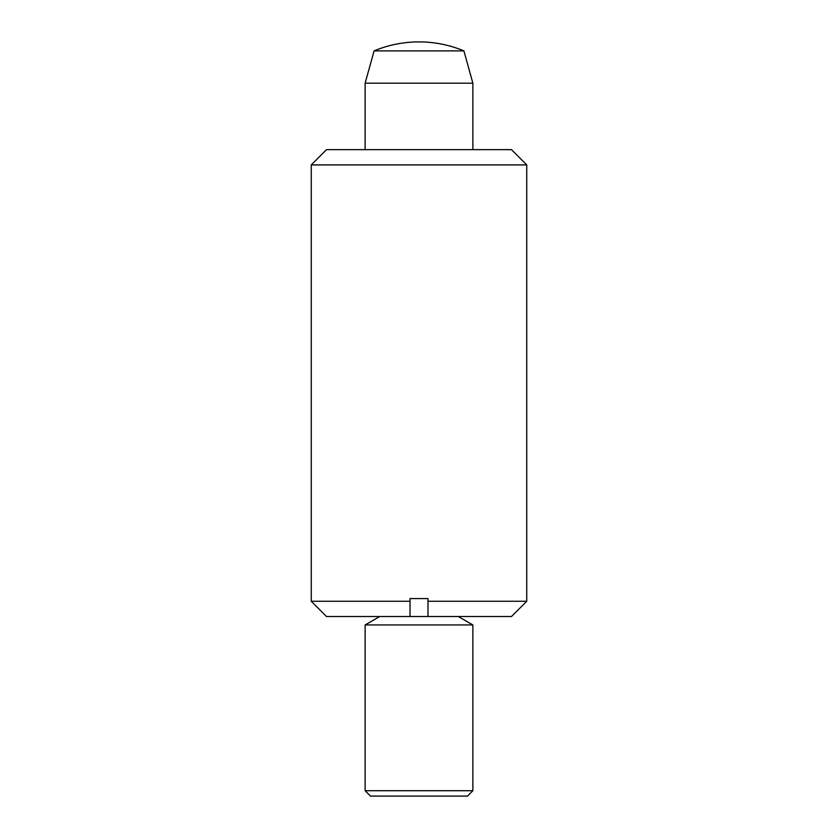 <?xml version="1.0" encoding="UTF-8"?>
<svg xmlns="http://www.w3.org/2000/svg" width="838" height="838" viewBox="0 0 838 838"><rect width="100%" height="100%" fill="white"/><g stroke="black" fill="none" stroke-linecap="round" stroke-linejoin="round"><path stroke-width="1.26" d="M458.292 616.527L472.873 624.949L472.873 790.716L467.489 796.1L370.511 796.1L365.127 790.716L365.127 624.949L379.708 616.527M472.873 790.716L365.127 790.716M472.873 624.949L365.127 624.949M463.896 50.877L472.873 83.203L365.127 83.203L374.104 50.877A116.723 116.723 0 0 1 463.896 50.877L374.104 50.877M472.873 83.203L472.873 149.646M365.127 149.646L365.127 83.203M526.746 164.908L511.484 149.646L326.516 149.646L311.254 164.908L526.746 164.908L526.746 601.265L427.977 601.265L427.977 616.527L410.023 616.527L410.023 601.265L311.254 601.265L311.254 164.908M410.023 601.265L410.023 598.573L427.977 598.573L427.977 601.265M526.746 601.265L511.484 616.527L427.977 616.527M410.023 616.527L326.516 616.527L311.254 601.265"/></g></svg>
